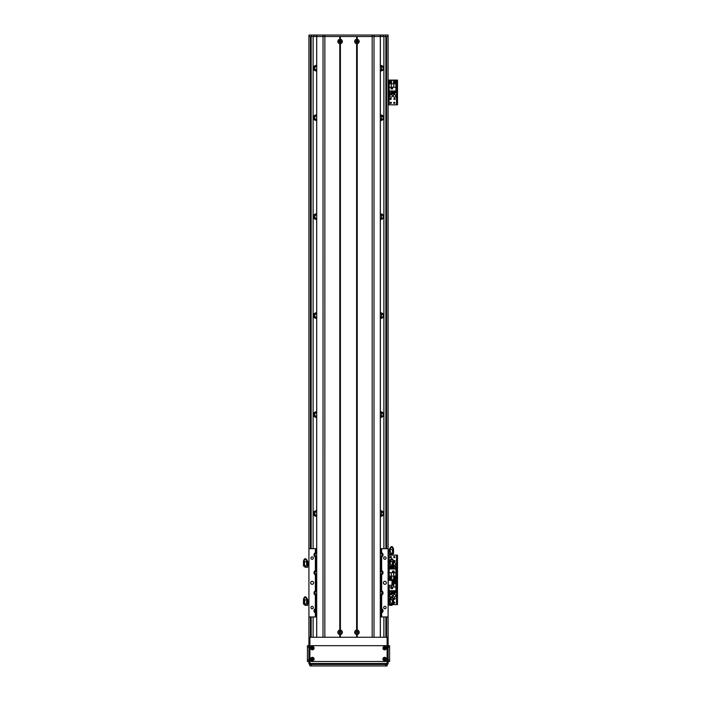 <?xml version="1.0" encoding="UTF-8"?>
<svg xmlns="http://www.w3.org/2000/svg" width="701" height="701" viewBox="0 0 701 701"><rect width="100%" height="100%" fill="white"/><g stroke="black" fill="none" stroke-linecap="round" stroke-linejoin="round"><path stroke-width="1.05" d="M316.668 69.732A1.63 1.63 0 0 1 315.38 69.671L314.469 68.207L315.38 66.735A1.63 1.63 0 0 1 316.668 66.674M316.668 119.214A1.63 1.63 0 0 1 315.38 119.152L314.469 117.689L315.38 116.226A1.63 1.63 0 0 1 316.668 116.156M316.668 218.186A1.63 1.63 0 0 1 315.38 218.116L314.469 216.653L315.38 215.189A1.63 1.63 0 0 1 316.668 215.119M316.668 317.15A1.63 1.63 0 0 1 315.38 317.08L314.469 315.616L315.38 314.153A1.63 1.63 0 0 1 316.668 314.083M316.668 416.114A1.63 1.63 0 0 1 315.38 416.043L314.469 414.58L315.38 413.117A1.63 1.63 0 0 1 316.668 413.047M316.668 515.077A1.63 1.63 0 0 1 315.38 515.007L314.469 513.544L315.38 512.08A1.63 1.63 0 0 1 316.668 512.01M315.073 611.246L315.38 611.044A1.63 1.63 0 0 1 316.668 610.974M314.188 66.271L313.443 67.629L314.188 70.135M314.425 70.345L314.959 70.678L314.959 69.373L314.959 70.678M314.959 65.736L314.959 67.033L314.959 65.736L314.425 66.06M316.668 70.862A2.725 2.725 0 0 1 313.382 68.207A2.725 2.725 0 0 1 316.668 65.543M380.363 66.674A1.63 1.63 0 0 1 381.642 66.735L381.642 69.671A1.63 1.63 0 0 1 380.363 69.732M382.019 65.71L382.063 67.033M382.063 69.373L382.019 70.696M315.003 70.696L314.959 69.373M314.959 67.033L315.003 65.71M382.834 70.135L383.578 68.777L382.834 66.271M382.063 70.678L382.597 70.345M382.597 66.06L382.063 65.728M380.363 65.543A2.725 2.725 0 0 1 383.649 68.207A2.725 2.725 0 0 1 380.363 70.862M314.959 115.218L314.959 116.515L314.959 115.218L314.425 115.542M380.363 116.156A1.63 1.63 0 0 1 381.642 116.226L381.642 119.152A1.63 1.63 0 0 1 380.363 119.214M382.019 115.192L382.063 116.515M314.959 215.479L315.003 214.155M314.959 314.442L315.003 313.128M314.959 413.406L315.003 412.092M314.959 512.37L315.003 511.055M314.188 511.607L313.443 512.966L314.188 515.48M314.188 412.644L313.443 414.002L314.188 416.517M314.188 313.68L313.443 315.038L314.188 317.553M314.188 214.716L313.443 216.074L314.188 218.589M314.188 115.753L313.443 117.111L314.188 119.617M314.959 116.515L315.003 115.192M382.597 115.542L382.063 115.209M382.834 119.617L383.578 118.259L382.834 115.753M382.834 218.589L383.578 217.231L382.834 214.716M382.834 317.553L383.578 316.195L382.834 313.68M382.834 416.517L383.578 415.158L382.834 412.644M382.834 515.48L383.578 514.122L382.834 511.607M380.363 512.01A1.63 1.63 0 0 1 381.642 512.08L381.642 515.007A1.63 1.63 0 0 1 380.363 515.077M380.363 413.047A1.63 1.63 0 0 1 381.642 413.117L381.642 416.043A1.63 1.63 0 0 1 380.363 416.114M380.363 314.083A1.63 1.63 0 0 1 381.642 314.153L381.642 317.08A1.63 1.63 0 0 1 380.363 317.15M380.363 215.119A1.63 1.63 0 0 1 381.642 215.189L381.642 218.116A1.63 1.63 0 0 1 380.363 218.186M316.668 609.844A2.725 2.725 0 0 0 315.301 609.905M316.668 510.88A2.725 2.725 0 0 0 313.382 513.544A2.725 2.725 0 0 0 316.668 516.208M316.668 411.916A2.725 2.725 0 0 0 313.382 414.58A2.725 2.725 0 0 0 316.668 417.244M316.668 312.953A2.725 2.725 0 0 0 313.382 315.616A2.725 2.725 0 0 0 316.668 318.28M316.668 213.989A2.725 2.725 0 0 0 313.382 216.653A2.725 2.725 0 0 0 316.668 219.317M316.668 115.025A2.725 2.725 0 0 0 313.382 117.689A2.725 2.725 0 0 0 316.668 120.344M380.363 120.344A2.725 2.725 0 0 0 383.649 117.689A2.725 2.725 0 0 0 380.363 115.025M380.363 219.317A2.725 2.725 0 0 0 383.649 216.653A2.725 2.725 0 0 0 380.363 213.989M380.363 318.28A2.725 2.725 0 0 0 383.649 315.616A2.725 2.725 0 0 0 380.363 312.953M380.363 417.244A2.725 2.725 0 0 0 383.649 414.58A2.725 2.725 0 0 0 380.363 411.916M380.363 516.208A2.725 2.725 0 0 0 383.649 513.544A2.725 2.725 0 0 0 380.363 510.88M381.721 609.905A2.725 2.725 0 0 0 380.363 609.844M386.61 548.673L386.61 36.531L388.1 36.531L388.1 647.146L389.581 647.146L389.581 645.665L388.1 645.665M308.922 35.076L308.922 36.531L310.412 36.531L310.412 548.673M382.063 120.16L382.063 118.855L382.063 120.16L382.597 119.827M315.003 120.178L314.959 118.855M382.063 118.855L382.019 120.178M314.425 119.827L314.959 120.16M382.063 219.124L382.063 217.818L382.063 219.124L382.597 218.791M382.597 214.506L382.063 214.182L382.063 215.479L382.063 214.182M315.003 219.141L314.959 217.818M382.019 214.155L382.063 215.479M382.063 217.818L382.019 219.141M314.425 218.791L314.959 219.124M314.959 214.182L314.425 214.506M382.063 318.088L382.063 316.782L382.063 318.088L382.597 317.755M382.597 313.47L382.063 313.145L382.063 314.442L382.063 313.145M315.003 318.105L314.959 316.782M382.019 313.128L382.063 314.442M382.063 316.782L382.019 318.105M314.425 317.755L314.959 318.088M314.959 313.145L314.425 313.47M382.063 417.051L382.063 415.746L382.063 417.051L382.597 416.727M382.597 412.433L382.063 412.109L382.063 413.415L382.063 412.109M315.003 417.069L314.959 415.754M382.019 412.092L382.063 413.415M382.063 415.746L382.019 417.069M314.425 416.727L314.959 417.051M314.959 412.109L314.425 412.433M382.063 516.015L382.063 514.709L382.063 516.015L382.597 515.691M382.597 511.397L382.063 511.073L382.063 512.378L382.063 511.073M315.003 516.032L314.959 514.718M382.019 511.055L382.063 512.378M382.063 514.709L382.019 516.032M314.425 515.691L314.959 516.015M314.959 511.073L314.425 511.397M380.363 610.974A1.63 1.63 0 0 1 381.642 611.044L381.957 611.246M308.922 36.531L308.922 548.673L315.362 548.673L315.362 552.73A2.348 2.348 0 0 0 315.362 556.997L315.362 570.544A2.348 2.348 0 0 0 315.362 574.811L315.362 590.829A2.348 2.348 0 0 0 315.362 595.096L315.362 608.643A2.348 2.348 0 0 0 315.362 612.911L315.362 616.959L308.922 616.959L308.922 663.479A0.99 0.99 0 0 0 309.912 664.469L309.912 663.479L308.922 663.479M393.524 563.315A1.236 1.236 -90 0 1 395.355 563.105A1.236 1.236 -90 0 1 395.355 564.953A1.236 1.236 -90 0 1 393.524 564.743M395.136 561.063A0.605 0.605 -90 0 1 394.225 561.589A0.605 0.605 -90 0 1 394.225 560.537A0.605 0.605 -90 0 1 395.136 561.063M394.891 557.102A0.605 0.605 -90 0 1 393.98 557.628A0.605 0.605 -90 0 1 393.98 556.576A0.605 0.605 -90 0 1 394.891 557.102M391.43 577.887A0.605 0.605 -90 0 1 390.518 578.413A0.605 0.605 -90 0 1 390.518 577.361A0.605 0.605 -90 0 1 391.43 577.887M394.891 577.887A0.605 0.605 -90 0 1 393.98 578.413A0.605 0.605 -90 0 1 393.98 577.361A0.605 0.605 -90 0 1 394.891 577.887M391.43 557.102A0.605 0.605 -90 0 1 390.518 557.628A0.605 0.605 -90 0 1 390.518 556.576A0.605 0.605 -90 0 1 391.43 557.102M390.142 560.625A0.605 0.605 -90 0 1 391.184 561.063A0.605 0.605 -90 0 1 389.984 561.229M397.502 578.378L396.705 578.378L396.705 579.867L397.502 579.867L397.502 555.122L396.705 555.122L396.705 556.603L397.502 556.603M396.705 578.378L396.705 556.603M388.1 555.122L389.414 555.122M390.764 555.122L397.502 555.122M397.502 579.867L396.705 579.867L396.705 581.348L397.502 581.348L397.502 579.867L396.512 579.867L397.502 579.867M389.134 580.349L388.1 579.867L396.512 579.867L396.512 555.122M389.958 577.887A0.867 0.867 -90 0 1 391.254 577.133A0.867 0.867 -90 0 1 391.254 578.632A0.867 0.867 -90 0 1 389.958 577.887M393.419 577.887A0.867 0.867 -90 0 1 394.716 577.133A0.867 0.867 -90 0 1 394.716 578.632A0.867 0.867 -90 0 1 393.419 577.887M395.916 572.717L395.916 568.975L389.186 568.975L389.186 579.613L395.916 579.613L395.916 572.717L393.787 572.717L393.787 576.152L395.916 576.152M394.085 571.008L392.499 571.008L392.499 572.586L394.085 572.586L394.085 571.008M395.303 567.1L395.767 567.1L395.767 568.975M389.414 567.1L389.335 568.975M392.297 567.1L392.805 567.1M393.55 567.1L394.067 567.1M391.035 567.24L391.035 568.975M390.291 567.258L390.291 568.975M392.236 565.909L392.297 568.975M391.552 567.223L391.552 568.975M393.524 565.909L393.55 568.975M392.805 565.979L392.805 568.975M394.067 568.975L394.067 565.909L395.303 565.909L395.303 568.975M389.186 572.717L393.787 572.717M393.787 576.152L389.186 576.152M391.316 572.717L391.316 576.152M394.032 572.542L394.032 571.052L392.551 571.052L392.551 572.542L394.032 572.542M339.302 632.302A0.806 0.806 0 0 1 340.502 631.61A0.806 0.806 0 0 1 340.502 632.994A0.806 0.806 0 0 1 339.302 632.302M356.126 632.302A0.806 0.806 0 0 1 357.326 631.61A0.806 0.806 0 0 1 357.326 632.994A0.806 0.806 0 0 1 356.126 632.302M339.652 40.816L340.905 41.482L339.652 42.148L339.652 40.816C341.177 41.263 341.177 41.701 339.652 42.148L339.652 40.816M357.379 42.148C355.845 41.701 355.845 41.263 357.379 40.816L357.379 42.148L356.126 41.482L357.379 40.816L357.379 42.148M357.729 41.482A0.806 0.806 0 0 1 356.52 42.174A0.806 0.806 0 0 1 356.52 40.789A0.806 0.806 0 0 1 357.729 41.482M340.905 41.482A0.806 0.806 0 0 1 339.696 42.174A0.806 0.806 0 0 1 339.696 40.789A0.806 0.806 0 0 1 340.905 41.482M339.302 41.482A0.806 0.806 0 0 1 340.502 40.789A0.806 0.806 0 0 1 340.502 42.174A0.806 0.806 0 0 1 339.302 41.482M356.126 41.482A0.806 0.806 0 0 1 357.326 40.789A0.806 0.806 0 0 1 357.326 42.174A0.806 0.806 0 0 1 356.126 41.482M388.1 585.291L393.042 585.291L393.042 580.349L388.1 580.349M308.922 616.959L308.922 548.673M313.627 582.82A1.481 1.481 0 0 0 311.402 581.532A1.481 1.481 0 0 0 311.402 584.108A1.481 1.481 0 0 0 313.627 582.82M313.356 558.075A1.218 1.218 0 0 0 311.533 557.023A1.218 1.218 0 0 0 311.533 559.135A1.218 1.218 0 0 0 313.356 558.075M313.356 607.557A1.218 1.218 0 0 0 311.533 606.505A1.218 1.218 0 0 0 311.533 608.617A1.218 1.218 0 0 0 313.356 607.557M388.1 616.959L381.668 616.959L381.668 612.911A2.348 2.348 0 0 0 381.668 608.643L381.668 595.096A2.348 2.348 0 0 0 381.668 590.829L381.668 574.811A2.348 2.348 0 0 0 381.668 570.544L381.668 556.997A2.348 2.348 0 0 0 381.668 552.73L381.668 548.673L388.1 548.673M386.365 582.82A1.481 1.481 0 0 0 384.139 581.532A1.481 1.481 0 0 0 384.139 584.108A1.481 1.481 0 0 0 386.365 582.82M386.102 607.557A1.218 1.218 0 0 0 384.271 606.505A1.218 1.218 0 0 0 384.271 608.617A1.218 1.218 0 0 0 386.102 607.557M386.102 558.075A1.218 1.218 0 0 0 384.271 557.023A1.218 1.218 0 0 0 384.271 559.135A1.218 1.218 0 0 0 386.102 558.075M381.379 557.102A2.348 2.348 0 0 0 381.668 556.997L380.678 557.216A2.348 2.348 0 0 1 380.363 557.19M380.363 552.537A2.348 2.348 0 0 1 380.678 552.511L381.668 552.73A2.348 2.348 0 0 0 381.379 552.616M380.363 548.673L381.668 548.673M315.362 548.673L316.668 548.673M381.668 616.959L380.363 616.959M316.668 616.959L315.362 616.959M315.432 552.695A2.348 2.348 0 0 0 315.362 552.73L316.353 552.511A2.348 2.348 0 0 1 316.668 552.537M316.668 557.19A2.348 2.348 0 0 1 316.353 557.216L315.362 556.997A2.348 2.348 0 0 0 315.432 557.032M315.432 570.509A2.348 2.348 0 0 0 315.362 570.544L316.353 570.325A2.348 2.348 0 0 1 316.668 570.351M316.668 575.004A2.348 2.348 0 0 1 316.353 575.03L315.362 574.811A2.348 2.348 0 0 0 315.432 574.838M315.432 590.794A2.348 2.348 0 0 0 315.362 590.829L316.353 590.61A2.348 2.348 0 0 1 316.668 590.636M316.668 595.289A2.348 2.348 0 0 1 316.353 595.315L315.362 595.096A2.348 2.348 0 0 0 315.432 595.131M315.432 608.608A2.348 2.348 0 0 0 315.362 608.643L316.353 608.424A2.348 2.348 0 0 1 316.668 608.45M316.668 613.103A2.348 2.348 0 0 1 316.353 613.13L315.362 612.911A2.348 2.348 0 0 0 315.432 612.946M381.379 613.024A2.348 2.348 0 0 0 381.668 612.911L380.678 613.13A2.348 2.348 0 0 1 380.363 613.103M380.363 608.45A2.348 2.348 0 0 1 380.678 608.424L381.668 608.643A2.348 2.348 0 0 0 381.379 608.529M381.379 595.21A2.348 2.348 0 0 0 381.668 595.096L380.678 595.315A2.348 2.348 0 0 1 380.363 595.289M380.363 590.636A2.348 2.348 0 0 1 380.678 590.61L381.668 590.829A2.348 2.348 0 0 0 381.379 590.724M381.379 574.916A2.348 2.348 0 0 0 381.668 574.811L380.678 575.03A2.348 2.348 0 0 1 380.363 575.004M380.363 570.351A2.348 2.348 0 0 1 380.678 570.325L381.668 570.544A2.348 2.348 0 0 0 381.379 570.43M316.668 609.458A1.358 1.358 0 0 0 314.986 610.781A1.358 1.358 0 0 0 316.668 612.104M316.668 571.35A1.358 1.358 0 0 0 314.986 572.673A1.358 1.358 0 0 0 316.668 573.996M380.363 594.29A1.358 1.358 0 0 0 382.036 592.967A1.358 1.358 0 0 0 380.363 591.644M380.363 556.182A1.358 1.358 0 0 0 382.036 554.859A1.358 1.358 0 0 0 380.363 553.536M380.363 573.996A1.358 1.358 0 0 0 382.036 572.673A1.358 1.358 0 0 0 380.363 571.35M380.363 612.104A1.358 1.358 0 0 0 382.036 610.781A1.358 1.358 0 0 0 380.363 609.458M316.668 553.536A1.358 1.358 0 0 0 314.986 554.859A1.358 1.358 0 0 0 316.668 556.182M316.668 591.644A1.358 1.358 0 0 0 314.986 592.967A1.358 1.358 0 0 0 316.668 594.29M339.792 43.716A2.252 2.252 0 0 1 339.792 39.256L340.406 39.256A2.252 2.252 0 0 1 340.406 43.716L339.792 43.716L339.792 630.068L340.406 630.068A2.252 2.252 0 0 1 340.406 634.536L339.792 634.536A2.252 2.252 0 0 1 339.792 630.068M338.986 41.482A1.113 1.113 0 0 0 340.66 42.446A1.113 1.113 0 0 0 340.66 40.518A1.113 1.113 0 0 0 338.986 41.482M338.986 632.302A1.113 1.113 0 0 0 340.66 633.266A1.113 1.113 0 0 0 340.66 631.338A1.113 1.113 0 0 0 338.986 632.302M356.616 634.536A2.252 2.252 0 0 1 356.616 630.068L357.23 630.068A2.252 2.252 0 0 1 357.23 634.536L356.616 634.536L356.616 637.253L340.406 637.253L340.406 634.536M355.81 632.302A1.113 1.113 0 0 0 357.484 633.266A1.113 1.113 0 0 0 357.484 631.338A1.113 1.113 0 0 0 355.81 632.302M356.616 43.716A2.252 2.252 0 0 1 356.616 39.256L357.23 39.256A2.252 2.252 0 0 1 357.23 43.716L356.616 43.716L356.616 630.068M355.81 41.482A1.113 1.113 0 0 0 357.484 42.446A1.113 1.113 0 0 0 357.484 40.518A1.113 1.113 0 0 0 355.81 41.482M316.668 637.253L316.668 36.531L339.792 36.531L339.792 39.256M339.792 634.536L339.792 637.253L324.843 637.253L324.843 36.531L380.363 36.531L380.363 637.253M340.099 39.475L340.099 36.531M340.099 637.253L340.099 634.309M356.923 39.475L356.923 36.531M356.923 630.295L356.923 43.488M357.23 39.256L357.23 36.531L372.178 36.531L372.178 637.253L357.23 637.253L357.23 634.536M356.923 637.253L356.923 634.309M340.406 39.256L340.406 36.531L356.616 36.531L356.616 39.256M340.099 630.295L340.099 43.488M309.15 35.05L388.1 35.05L388.1 36.531M385.62 35.05L385.62 36.531L380.31 36.531L380.31 637.253M316.712 637.253L316.712 36.531L311.402 36.531L311.402 35.05M316.353 35.05L316.353 36.531M380.678 35.05L380.678 36.531M393.296 595.701A1.236 1.236 -90 0 1 395.145 594.623A1.236 1.236 -90 0 1 395.145 596.77A1.236 1.236 -90 0 1 393.296 595.701M390.737 596.893A1.236 1.236 -90 0 1 390.86 594.474A1.236 1.236 -90 0 1 391.666 596.779M390.439 598.076A0.605 0.605 -90 0 1 391.184 598.663A0.605 0.605 -90 0 1 390.063 599.005M394.891 581.839A0.605 0.605 -90 0 1 393.98 582.373A0.605 0.605 -90 0 1 393.98 581.313A0.605 0.605 -90 0 1 394.891 581.839M394.891 602.623A0.605 0.605 -90 0 1 393.98 603.149A0.605 0.605 -90 0 1 393.98 602.098A0.605 0.605 -90 0 1 394.891 602.623M395.136 598.663A0.605 0.605 -90 0 1 394.225 599.197A0.605 0.605 -90 0 1 394.225 598.137A0.605 0.605 -90 0 1 395.136 598.663M397.502 603.123L396.705 603.123L396.705 604.604L397.502 604.604L397.502 581.348M396.705 603.123L396.705 581.348M389.134 565.278L389.134 579.867L396.512 579.867L396.512 604.604L397.502 604.604M388.1 604.604L389.414 604.604M392.288 604.604L396.512 604.604M395.145 581.839A0.867 0.867 -90 0 1 393.848 582.592A0.867 0.867 -90 0 1 393.848 581.094A0.867 0.867 -90 0 1 395.145 581.839M389.186 585.291L389.186 590.75L395.916 590.75L395.916 580.113L389.186 580.349M391.316 585.291L391.316 587.017L389.186 587.017M391.018 588.717L392.604 588.717L392.604 587.14L391.018 587.14L391.018 588.717M389.8 592.625L389.335 592.625L389.335 590.75M394.803 592.625L395.767 592.625L395.767 590.75M394.067 592.625L393.55 592.625M392.805 592.625L392.297 592.625M391.552 592.625L391.035 592.625M394.803 590.75L394.803 593.817L394.067 593.817L394.067 590.75M393.55 590.75L393.55 593.817L392.805 593.817L392.805 590.75M392.297 590.75L392.297 593.817L391.552 593.817L391.552 590.75M391.035 590.75L391.035 593.817L389.8 593.817L389.8 590.75M395.916 587.017L391.316 587.017M393.042 583.574L395.916 583.574M393.787 587.017L393.787 583.574M391.07 587.184L391.07 588.674L392.551 588.674L392.551 587.184L391.07 587.184M393.296 95.923A1.236 1.236 -90 0 1 395.145 94.854A1.236 1.236 -90 0 1 395.145 97.001A1.236 1.236 -90 0 1 393.296 95.923M389.826 95.923A1.236 1.236 -90 0 1 391.684 94.854A1.236 1.236 -90 0 1 391.684 97.001A1.236 1.236 -90 0 1 389.826 95.923M391.184 98.894A0.605 0.605 -90 0 1 390.264 99.419A0.605 0.605 -90 0 1 390.264 98.368A0.605 0.605 -90 0 1 391.184 98.894M394.891 82.07A0.605 0.605 -90 0 1 393.98 82.595A0.605 0.605 -90 0 1 393.98 81.544A0.605 0.605 -90 0 1 394.891 82.07M391.43 102.854A0.605 0.605 -90 0 1 390.518 103.38A0.605 0.605 -90 0 1 390.518 102.328A0.605 0.605 -90 0 1 391.43 102.854M394.891 102.854A0.605 0.605 -90 0 1 393.98 103.38A0.605 0.605 -90 0 1 393.98 102.328A0.605 0.605 -90 0 1 394.891 102.854M391.43 82.07A0.605 0.605 -90 0 1 390.518 82.595A0.605 0.605 -90 0 1 390.518 81.544A0.605 0.605 -90 0 1 391.43 82.07M395.136 98.894A0.605 0.605 -90 0 1 394.225 99.419A0.605 0.605 -90 0 1 394.225 98.368A0.605 0.605 -90 0 1 395.136 98.894M397.502 103.345L396.705 103.345L396.705 104.835L397.502 104.835L397.502 80.089L396.705 80.089L396.705 81.579L397.502 81.579M396.705 103.345L396.705 81.579M388.1 80.089L396.705 80.089M397.502 104.835L396.512 104.835L396.512 80.089M388.1 104.835L396.512 104.835M395.145 82.07A0.867 0.867 -90 0 1 393.848 82.823A0.867 0.867 -90 0 1 393.848 81.325A0.867 0.867 -90 0 1 395.145 82.07M391.684 82.07A0.867 0.867 -90 0 1 390.387 82.823A0.867 0.867 -90 0 1 390.387 81.325A0.867 0.867 -90 0 1 391.684 82.07M389.186 87.239L389.186 90.981L395.916 90.981L395.916 80.335L389.186 80.335L389.186 87.239L391.316 87.239L391.316 83.805L389.186 83.805M391.018 88.948L392.604 88.948L392.604 87.362L391.018 87.362L391.018 88.948M389.8 92.856L389.335 92.856L389.335 90.981M394.803 92.856L395.767 92.856L395.767 90.981M394.067 92.856L393.55 92.856M392.805 92.856L392.297 92.856M391.552 92.856L391.035 92.856M394.803 90.981L394.803 94.048L394.067 94.048L394.067 90.981M393.55 90.981L393.55 94.048L392.805 94.048L392.805 90.981M392.297 90.981L392.297 94.048L391.552 94.048L391.552 90.981M391.035 90.981L391.035 94.048L389.8 94.048L389.8 90.981M395.916 87.239L391.316 87.239M391.316 83.805L395.916 83.805M393.787 87.239L393.787 83.805M391.07 87.415L391.07 88.896L392.551 88.896L392.551 87.415L391.07 87.415M308.922 561.93L308.274 562.071M308.922 563.534L308.344 563.534M308.922 565.374L308.344 565.374L308.274 564.279M308.922 565.602L308.344 565.374M308.344 565.602L307.608 565.155M308.274 564.629L308.274 565.47M305.618 566.811L307.608 567.284L304.733 566.96L305.268 567.214L306.565 565.304L307.608 565.321L307.608 567.267A4120.583 2414.323 -179.5 0 1 305.294 567.214L307.012 564.41M306.565 565.304L307.608 564.533L307.608 561.308L307.099 561.571C305.601 558.644 304.558 558.688 303.98 561.703L303.971 561.571M307.056 561.308L307.012 564.533L307.608 564.533L307.608 565.321M304.733 565.961L304.733 566.487A216.854 206.147 -0 0 0 304.988 566.242L304.988 565.856M304.733 566.96L304.733 566.487M304.882 565.856L305.627 566.557M303.98 561.475L303.498 561.703L303.498 566.075L304.094 566.084L303.98 561.44M307.599 561.343C305.916 557.943 304.549 557.838 303.498 561.028L303.498 561.256C304.549 558.075 305.916 558.18 307.599 561.571M303.498 561.256L303.498 561.703M306.617 565.085L306.617 561.711L304.882 561.667M304.488 565.873L304.488 561.641M304.094 565.979L304.094 561.545M305.259 565.847L306.109 565.83M308.922 600.03L308.274 600.17M308.922 601.642L308.344 601.642M308.922 603.473L308.344 603.473L308.274 602.378M308.922 603.71L308.344 603.473M308.344 603.71L307.608 603.254M308.274 602.729L308.274 603.57M305.618 604.91L307.608 605.384L304.733 605.068L305.268 605.322L306.565 603.403L307.608 603.421L307.608 605.366A4120.583 2414.323 -179.5 0 1 305.294 605.313L307.012 602.51M306.565 603.403L307.608 602.632L307.599 599.408M307.056 599.408L307.012 602.632L307.608 602.632L307.608 603.421M307.599 599.679L307.599 599.443C305.916 596.052 304.549 595.946 303.498 599.127L303.498 599.364C304.549 596.174 305.916 596.279 307.599 599.679L307.099 599.679C305.601 596.744 304.558 596.788 303.98 599.802L303.971 599.67M304.733 604.06L304.733 604.586A216.854 206.147 -0 0 0 304.988 604.341L304.988 603.955M304.733 605.059L304.733 604.586M304.882 603.955L305.627 604.665M303.98 599.574L303.498 599.802L303.498 604.174L304.094 604.183L303.98 599.548M303.498 599.364L303.498 599.802M306.617 603.184L306.617 599.811L304.882 599.767L304.488 603.982M304.094 604.078L304.094 599.644M305.259 603.947L306.109 603.938M388.1 600.03L388.748 600.126L388.748 603.57M388.1 603.71L388.748 603.062M388.1 602.106L388.687 602.106M388.1 600.266L388.687 600.266M388.687 600.03L389.414 600.485M388.748 602.755L388.748 601.362M388.748 601.011L388.748 600.17M389.414 601.099L390.01 601.107L390.01 599.408L389.414 599.408L389.414 603.938L391.403 603.92L391.754 604.797L392.288 604.534L391.728 605.313A4120.583 2414.323 179.5 0 1 389.414 605.366L389.414 604.674M390.01 601.107L390.273 601.607L389.414 601.607M391.763 603.824L392.034 603.824A216.854 206.147 180 0 0 392.288 604.06L392.288 604.534M391.403 603.92L390.273 601.607M391.167 603.438L391.763 603.412L391.763 604.139M391.728 604.718A4010.675 6.055 179.6 0 0 389.414 604.726M393.042 599.574C392.464 596.56 391.421 596.516 389.922 599.443M393.042 599.802C392.464 596.788 391.421 596.744 389.922 599.679M390.01 599.898L390.404 601.879M393.524 599.574L392.928 599.548L392.928 603.579L393.524 603.543L393.524 599.127C392.472 595.946 391.105 596.052 389.423 599.443M393.524 603.543L392.928 604.183M392.928 599.644L392.928 603.473M390.404 599.811L392.139 599.767L392.534 603.395M391.763 603.763L393.524 603.806M392.928 604.078L392.201 603.982M388.1 561.93L388.748 562.027L388.748 565.47M388.1 565.602L388.748 564.953M388.1 563.998L388.687 563.998M388.1 562.167L388.687 562.167M388.687 561.93L389.414 562.386M388.748 564.647L388.748 563.253M388.748 562.912L388.748 562.071M393.524 561.44L392.928 561.44L392.928 565.479L393.524 565.435L393.524 561.028C392.472 557.838 391.105 557.943 389.423 561.343L389.414 565.838L391.403 565.812L391.754 566.697L392.288 566.434L391.728 567.214A4120.583 2414.323 179.5 0 1 389.414 567.267L389.414 566.574M389.414 562.999L390.01 563.008L390.01 561.308L389.414 561.308M390.01 563.008L390.273 563.499L389.414 563.499M391.763 565.725L392.034 565.725A216.854 206.147 180 0 0 392.288 565.961L392.288 566.434M391.403 565.812L390.273 563.499M391.728 566.61A4010.675 6.055 179.6 0 0 389.414 566.627M389.922 561.343C391.421 558.417 392.464 558.46 393.042 561.475L393.051 561.335M393.042 561.703C392.464 558.688 391.421 558.644 389.922 561.571M390.01 561.799L390.404 563.779M393.524 565.435L392.928 566.084M391.167 565.33L391.763 565.891M392.928 561.545L392.928 565.374M391.763 565.313L392.534 565.295M391.763 565.663L393.524 565.707M392.928 565.979L392.201 565.882M392.139 565.321L392.534 561.641M388.1 549.812L388.748 549.899L388.748 553.343M388.1 553.483L388.748 552.835M388.1 551.88L388.687 551.88M388.1 550.04L388.687 550.04M388.687 549.812L389.414 550.259M388.748 552.528L388.748 551.135M388.748 550.784L388.748 549.952M389.414 550.881L390.01 550.881L390.01 549.19L389.414 549.19L389.414 553.72L391.403 553.694L391.754 554.57L392.288 554.316L391.728 555.087A4120.583 2414.323 179.5 0 1 389.414 555.148L389.414 554.447M390.01 550.881L390.273 551.38L389.414 551.38M391.763 553.597L392.034 553.597A216.854 206.147 180 0 0 392.288 553.843L392.288 554.316M391.403 553.694L390.273 551.38M391.728 554.491A4010.675 6.055 179.6 0 0 389.414 554.509M393.042 549.347C392.464 546.333 391.421 546.289 389.922 549.216M393.042 549.575C392.464 546.561 391.421 546.526 389.922 549.453M390.01 549.672L390.404 551.652M393.524 549.347L392.928 549.321L392.928 553.352L393.524 553.317L393.524 548.901C392.472 545.72 391.105 545.825 389.423 549.216M393.524 553.317L392.928 553.956M391.167 553.212L391.763 553.764M392.928 549.418L392.928 553.255M392.534 549.514L392.534 553.177M391.763 553.536L393.524 553.588M392.928 553.851L392.201 553.755M389.581 647.146L389.581 660.009L388.1 660.009L388.1 663.479A0.99 0.99 0 0 1 387.11 664.469A0.99 0.99 0 0 0 388.1 663.479L387.11 663.479L387.11 665.95L387.11 664.469L309.912 664.469L309.912 665.95L311.402 665.95L311.402 664.469L385.62 664.469L385.62 665.95L387.11 665.95M388.1 663.479L388.1 637.253L387.11 637.253L387.11 663.479L309.912 663.479L309.912 637.253L308.922 637.253M385.243 659.019A0.605 0.605 0 0 1 384.332 659.553A0.605 0.605 0 0 1 384.332 658.493A0.605 0.605 0 0 1 385.243 659.019M312.996 659.019A0.605 0.605 0 0 1 312.085 659.553A0.605 0.605 0 0 1 312.085 658.493A0.605 0.605 0 0 1 312.996 659.019M312.996 648.136A0.605 0.605 0 0 1 312.085 648.662A0.605 0.605 0 0 1 312.085 647.61A0.605 0.605 0 0 1 312.996 648.136M385.243 648.136A0.605 0.605 0 0 1 384.332 648.662A0.605 0.605 0 0 1 384.332 647.61A0.605 0.605 0 0 1 385.243 648.136M309.912 637.253L387.11 637.253M385.62 665.95L311.402 665.95M311.402 664.469L309.912 664.469M389.581 661.499L388.1 661.499L389.581 661.499L389.581 660.009M388.1 660.009L388.1 647.146M383.789 648.136A0.841 0.841 0 0 0 385.051 648.863A0.841 0.841 0 0 0 385.051 647.409A0.841 0.841 0 0 0 383.789 648.136M382.93 648.136A1.709 1.709 0 0 1 385.489 646.655A1.709 1.709 0 0 1 385.489 649.617A1.709 1.709 0 0 1 382.93 648.136M311.551 659.019A0.841 0.841 0 0 0 312.812 659.755A0.841 0.841 0 0 0 312.812 658.292A0.841 0.841 0 0 0 311.551 659.019M310.683 659.019A1.709 1.709 0 0 1 313.242 657.547A1.709 1.709 0 0 1 313.242 660.5A1.709 1.709 0 0 1 310.683 659.019M311.551 648.136A0.841 0.841 0 0 0 312.812 648.863A0.841 0.841 0 0 0 312.812 647.409A0.841 0.841 0 0 0 311.551 648.136M310.683 648.136A1.709 1.709 0 0 1 313.242 646.655A1.709 1.709 0 0 1 313.242 649.617A1.709 1.709 0 0 1 310.683 648.136M383.789 659.019A0.841 0.841 0 0 0 385.051 659.755A0.841 0.841 0 0 0 385.051 658.292A0.841 0.841 0 0 0 383.789 659.019M382.93 659.019A1.709 1.709 0 0 1 385.489 657.547A1.709 1.709 0 0 1 385.489 660.5A1.709 1.709 0 0 1 382.93 659.019M309.912 647.146A1.481 1.481 0 0 1 311.402 645.665L385.62 645.665A1.481 1.481 0 0 1 387.11 647.146L387.11 660.009A1.481 1.481 0 0 1 385.62 661.499L311.402 661.499A1.481 1.481 0 0 1 309.912 660.009L309.912 647.146M308.922 660.009L307.441 660.009L307.441 661.499L308.922 661.499M307.441 660.009L307.441 647.146L308.922 647.146M308.922 645.665L307.441 645.665L307.441 647.146M315.38 65.579L315.38 66.735M315.38 69.671L315.38 70.827M315.38 115.06L315.38 116.226M315.38 119.152L315.38 120.309M315.38 214.024L315.38 215.189M315.38 218.116L315.38 219.273M315.38 312.988L315.38 314.153M315.38 317.08L315.38 318.236M315.38 411.96L315.38 413.117M315.38 416.043L315.38 417.2M315.38 510.924L315.38 512.08M315.38 515.007L315.38 516.164M315.38 609.888L315.38 611.044M381.747 69.609L381.747 70.792M381.747 115.095L381.747 116.278M381.642 69.671L381.642 70.827M381.642 115.06L381.642 116.226M315.275 69.609L315.275 70.792M315.275 115.095L315.275 116.278M315.275 65.614L315.275 66.797M315.275 514.955L315.275 516.138M315.275 609.94L315.275 611.106M315.275 415.991L315.275 417.174M315.275 510.95L315.275 512.133M315.275 317.018L315.275 318.21M315.275 411.986L315.275 413.169M315.275 218.055L315.275 219.247M315.275 313.023L315.275 314.206M381.642 515.007L381.642 516.164M381.642 609.888L381.642 611.044M381.747 514.955L381.747 516.138M381.747 609.94L381.747 611.106M381.642 416.043L381.642 417.2M381.642 510.924L381.642 512.08M381.747 415.991L381.747 417.174M381.747 510.95L381.747 512.133M381.642 317.08L381.642 318.236M381.642 411.96L381.642 413.117M381.747 317.018L381.747 318.21M381.747 411.986L381.747 413.169M381.642 218.116L381.642 219.273M381.642 312.988L381.642 314.153M381.747 218.055L381.747 219.247M381.747 313.023L381.747 314.206M381.642 119.152L381.642 120.309M381.642 214.024L381.642 215.189M381.747 119.091L381.747 120.274M381.747 214.059L381.747 215.242M381.747 65.614L381.747 66.797M381.642 65.579L381.642 66.735M315.275 119.091L315.275 120.274M315.275 214.059L315.275 215.242M310.412 616.959L310.412 637.253M383.911 36.531L383.911 548.673M383.911 616.959L383.911 637.253M385.874 36.531L385.874 548.673M385.874 616.959L385.874 637.253M386.61 616.959L386.61 637.253M313.11 36.531L313.11 548.673L313.128 36.531M313.11 616.959L313.11 637.253L313.128 616.959M311.156 36.531L311.156 548.673M311.156 616.959L311.156 637.253M389.134 562.263L389.134 555.122M388.249 585.291L388.249 580.349M392.008 580.349L392.008 585.291M316.353 552.511L316.353 548.673M316.353 570.325L316.353 557.216M316.353 590.61L316.353 575.03M316.353 608.424L316.353 595.315M316.353 616.959L316.353 613.13M380.678 616.959L380.678 613.13M380.678 608.424L380.678 595.315M380.678 590.61L380.678 575.03M380.678 570.325L380.678 557.216M380.678 552.511L380.678 548.673M339.897 39.282L339.897 36.531M339.897 637.253L339.897 634.501M340.3 39.282L340.3 36.531M340.3 637.253L340.3 634.501M356.721 39.282L356.721 36.531M356.721 630.103L356.721 43.681M357.124 39.282L357.124 36.531M357.124 630.103L357.124 43.681M357.23 630.068L357.23 43.716M374.019 637.253L374.019 36.531M357.124 637.253L357.124 634.501M356.721 637.253L356.721 634.501M340.406 630.068L340.406 43.716M340.3 630.103L340.3 43.681M339.897 630.103L339.897 43.681M323.012 637.253L323.03 35.05M383.149 35.05L383.149 36.531M313.873 35.05L313.873 36.531M316.834 35.05L316.834 36.531M324.861 35.05L324.861 36.531M372.161 35.05L372.161 36.531M374.001 35.05L374.001 36.531M380.187 35.05L380.187 36.531M389.134 604.604L389.134 603.377M389.134 600.363L389.134 585.291M389.134 104.835L389.134 80.089M383.894 637.253L383.894 616.959M383.894 548.673L383.894 36.531M307.608 562.386L308.274 562.027M307.608 600.485L308.274 600.126M388.748 603.614L389.414 603.254M392.043 605.313L389.414 605.384M388.748 565.514L389.414 565.155M392.043 567.214L389.414 567.284M390.404 561.711L392.139 561.667M388.748 553.387L389.414 553.028M392.043 555.087L389.414 555.157M390.404 549.584L392.139 549.54"/></g></svg>

